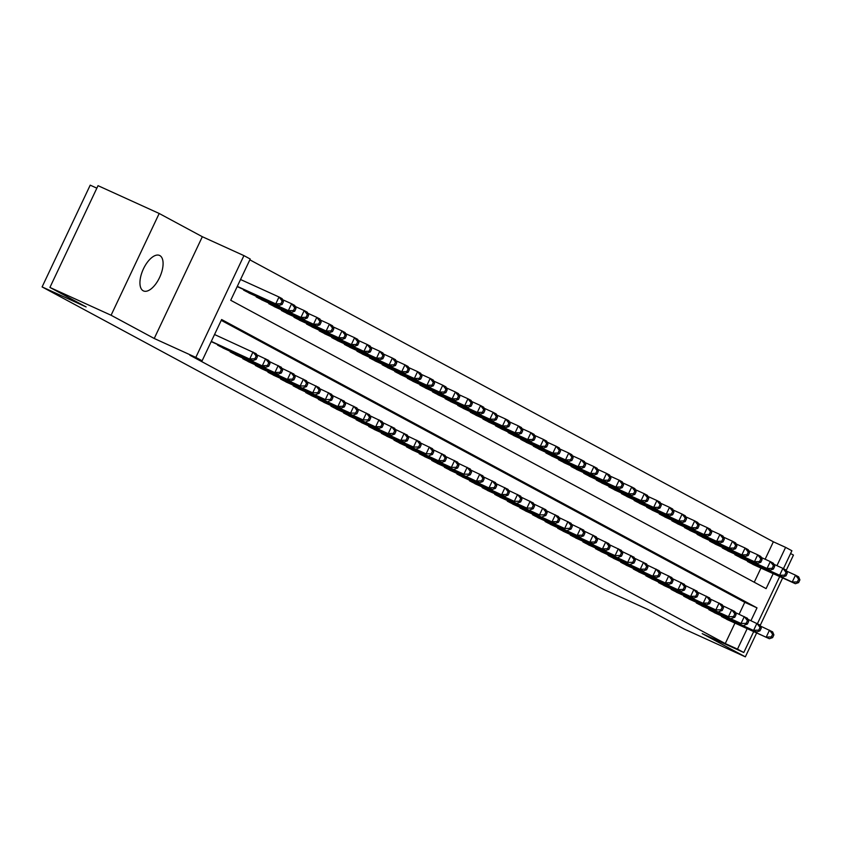 <?xml version="1.0" encoding="UTF-8"?>
<svg xmlns="http://www.w3.org/2000/svg" width="842" height="842" viewBox="0 0 842 842"><rect width="100%" height="100%" fill="white"/><g stroke="black" fill="none" stroke-linecap="round" stroke-linejoin="round"><path stroke-width="1.26" d="M159.833 255.579A19.482 9.136 114.4 0 0 159.58 255.452A19.482 9.136 114.4 0 0 143.319 269.114A19.482 9.136 114.4 0 0 143.193 290.785A19.482 9.136 114.4 0 0 143.456 290.911A19.482 9.136 114.4 0 0 159.706 277.25A19.482 9.136 114.4 0 0 159.833 255.579M765.125 559.235L773.366 541.795L785.597 547.363L791.901 550.752L783.428 568.666M786.196 570.434L793.459 555.078L790.585 553.531M96.841 188.166L90.21 185.156L42.1 286.922L603.935 589.516L647.972 609.534L684.188 629.037L745.349 656.844L756.642 632.952M42.1 286.922L86.137 306.941L49.92 287.438L98.03 185.672L159.191 213.479L111.081 315.245L154.233 338.484L195.818 357.397L243.927 255.621L250.221 259.02L230.719 300.278L766.104 588.621L773.188 573.634M154.233 338.484L202.333 236.718L159.191 213.479M202.333 236.718L243.927 255.621M773.366 541.795L249.842 259.831M760.189 625.448L782.65 577.938M49.92 287.438L111.081 315.245M721.699 615.997L721.468 616.502L729.088 620.417M709.101 609.219L708.869 609.713L716.5 613.639M696.502 602.43L696.271 602.935L703.901 606.85M683.904 595.652L683.672 596.147L691.303 600.062M671.306 588.863L671.074 589.368L678.705 593.284M658.718 582.075L658.476 582.58L666.106 586.495M646.119 575.297L645.877 575.791L653.508 579.717M633.521 568.508L633.279 569.013L640.909 572.928M620.922 561.73L620.691 562.224L628.311 566.14M608.324 554.941L608.092 555.436L615.723 559.362M595.726 548.153L595.494 548.658L603.125 552.573M583.127 541.374L582.896 541.869L590.526 545.795M570.529 534.586L570.297 535.091L577.928 539.006M557.941 527.797L557.699 528.302L565.329 532.218M545.342 521.019L545.1 521.514L552.731 525.44M532.744 514.23L532.502 514.736L540.132 518.651M520.145 507.452L519.914 507.947L527.534 511.862M507.547 500.664L507.316 501.169L514.946 505.084M494.949 493.875L494.717 494.38L502.348 498.296M482.35 487.097L482.119 487.592L489.749 491.517M469.752 480.308L469.52 480.814L477.151 484.729M457.164 473.53L456.922 474.025L464.552 477.94M444.565 466.742L444.323 467.236L451.954 471.162M431.967 459.953L431.725 460.458L439.356 464.374M419.369 453.175L419.137 453.67L426.757 457.595M406.77 446.386L406.539 446.892L414.169 450.807M394.172 439.598L393.94 440.103L401.571 444.018M381.573 432.82L381.342 433.314L388.972 437.24M368.975 426.031L368.743 426.536L376.374 430.451M356.387 419.253L356.145 419.748L363.776 423.663M343.789 412.464L343.547 412.969L351.177 416.885M331.19 405.676L330.948 406.181L338.579 410.096M318.592 398.897L318.35 399.392L325.98 403.318M305.993 392.109L305.762 392.614L313.392 396.529M293.395 385.331L293.163 385.825L300.794 389.741M280.796 378.542L280.565 379.047L288.196 382.963M268.198 371.754L267.966 372.259L275.597 376.174M255.61 364.975L255.368 365.47L262.999 369.396M243.012 358.187L242.77 358.692L250.4 362.607M230.413 351.409L230.171 351.903L237.802 355.819M217.815 344.62L217.573 345.115L225.203 349.041M754.253 582.232L760.947 568.076M237.16 286.648L238.612 287.248M243.822 289.606L243.58 290.111L251.211 294.026M256.41 296.395L256.178 296.889L263.809 300.815M269.008 303.183L268.777 303.678L276.408 307.593M281.607 309.961L281.375 310.466L289.006 314.382M294.205 316.75L293.974 317.245L301.604 321.17M306.804 323.528L306.562 324.033L314.192 327.948M319.402 330.317L319.16 330.822L326.791 334.737M332.001 337.105L331.759 337.6L339.389 341.515M344.599 343.883L344.357 344.389L351.988 348.304M357.187 350.672L356.955 351.167L364.586 355.092M369.785 357.45L369.554 357.955L377.184 361.871M382.384 364.239L382.152 364.744L389.783 368.659M394.982 371.027L394.751 371.522L402.381 375.448M407.581 377.805L407.339 378.311L414.969 382.226M420.179 384.594L419.937 385.089L427.568 389.015M432.777 391.383L432.535 391.877L440.166 395.793M445.376 398.161L445.134 398.666L452.764 402.581M457.964 404.949L457.732 405.444L465.363 409.37M470.562 411.727L470.331 412.233L477.961 416.148M483.161 418.516L482.929 419.021L490.56 422.937M495.759 425.305L495.528 425.799L503.158 429.715M508.358 432.083L508.115 432.588L515.746 436.503M520.956 438.871L520.714 439.366L528.344 443.292M533.554 445.65L533.312 446.155L540.943 450.07M546.153 452.438L545.911 452.943L553.541 456.859M558.741 459.227L558.509 459.721L566.14 463.647M571.339 466.005L571.108 466.51L578.738 470.425M583.938 472.794L583.706 473.288L591.337 477.214M596.536 479.582L596.304 480.077L603.935 483.992M609.134 486.36L608.892 486.865L616.523 490.781M621.733 493.149L621.491 493.644L629.121 497.569M634.331 499.927L634.089 500.432L641.72 504.347M646.93 506.716L646.688 507.21L654.318 511.136M659.518 513.504L659.286 513.999L666.917 517.914M672.116 520.282L671.884 520.788L679.515 524.703M684.714 527.071L684.483 527.566L692.113 531.491M697.313 533.849L697.081 534.354L704.712 538.27M709.911 540.638L709.669 541.143L717.3 545.058M722.51 547.426L722.268 547.921L729.898 551.836M735.108 554.204L734.866 554.71L742.497 558.625M747.707 560.993L747.464 561.488L755.095 565.414M750.948 620.68L757 607.871L221.625 319.528L202.122 360.786L189.882 355.219L725.267 643.562L734.95 623.08M739.118 614.25L744.77 602.314L221.235 320.349M211.163 341.663L212.616 342.252M753.685 631.605L743.791 652.518L702.207 633.616L745.349 656.844M743.791 652.518L737.497 649.129L747.18 628.648M725.267 643.562L737.497 649.129M202.122 360.786L195.818 357.397M779.681 576.591L757.432 623.669M776.945 565.666L785.597 547.363M744.77 602.314L757 607.871M211.289 341.389L252.905 360.576L211.184 341.61M214.542 334.516L256.157 353.693L257.42 356.692L256.157 356.019L254.852 358.766L256.115 359.45L257.42 356.692M254.852 358.766L249.758 358.881L253.01 351.998L256.157 356.019M252.905 360.576L256.115 359.45M237.191 286.596L278.902 305.562L275.755 303.867L279.007 296.994L240.538 279.502M282.154 301.004L279.007 296.994L282.154 298.689L283.417 301.689L282.154 301.004L280.86 303.762L282.123 304.436L283.417 301.689M280.86 303.762L275.755 303.867L237.286 286.375M282.123 304.436L278.902 305.562M219.783 346.304L265.504 367.354L222.93 347.999M256.568 354.682L268.756 360.481L270.008 363.481L268.756 362.807L267.451 365.554L268.714 366.228L270.008 363.481M267.451 365.554L262.357 365.66L265.598 358.787L268.756 362.807M265.504 367.354L268.714 366.228M232.381 353.093L278.102 374.143L235.528 354.787M269.166 361.46L281.344 367.27L282.607 370.269L281.354 369.585L280.049 372.343L281.312 373.017L282.607 370.269M280.049 372.343L274.945 372.448L278.197 365.565L281.354 369.585M278.102 374.143L281.312 373.017M244.98 359.871L290.7 380.931L248.127 361.576M281.765 368.249L293.942 374.048L295.205 377.048L293.942 376.374L292.648 379.121L293.911 379.805L295.205 377.048M292.648 379.121L287.543 379.226L290.795 372.353L293.942 376.374M290.7 380.931L293.911 379.805M257.578 366.659L300.141 386.015L260.725 368.354M294.353 375.027L306.541 380.837L307.804 383.836L306.541 383.152L305.246 385.91L306.499 386.583L307.804 383.836M305.246 385.91L300.141 386.015L303.394 379.142L306.541 383.152M303.288 387.709L306.499 386.583M248.937 292.995L291.5 312.35L288.353 310.656L291.606 303.773L282.565 299.668M294.753 307.793L291.606 303.773L294.753 305.467L296.016 308.467L294.753 307.793L293.458 310.54L294.711 311.224L296.016 308.467M293.458 310.54L288.353 310.656L245.79 291.3M294.711 311.224L291.5 312.35M261.536 299.773L304.099 319.129L300.952 317.434L304.204 310.561L295.163 306.456M307.351 314.582L304.204 310.561L307.351 312.256L308.614 315.255L307.351 314.582L306.056 317.329L307.309 318.002L308.614 315.255M306.056 317.329L300.952 317.434L258.378 298.079M307.309 318.002L304.099 319.129M274.134 306.562L316.697 325.917L313.55 324.223L316.803 317.35L307.762 313.235M319.949 321.36L316.803 317.35L319.949 319.044L321.212 322.044L319.949 321.36L318.655 324.117L319.907 324.791L321.212 322.044M318.655 324.117L313.55 324.223L270.977 304.867M319.907 324.791L316.697 325.917M286.722 313.35L329.296 332.706L326.149 331.001L329.401 324.128L320.36 320.023M332.548 328.148L329.401 324.128L332.548 325.822L333.811 328.822L332.548 328.148L331.243 330.895L332.506 331.58L333.811 328.822M331.243 330.895L326.149 331.001L283.575 311.656M332.506 331.58L329.296 332.706M270.166 373.448L312.74 392.804L273.324 375.143M306.951 381.815L319.139 387.615L320.402 390.625L319.139 389.941L317.844 392.688L319.097 393.372L320.402 390.625M317.844 392.688L312.74 392.804L315.992 385.92L319.139 389.941M315.887 394.498L319.097 393.372M299.32 320.128L341.894 339.484L338.747 337.789L341.989 330.917L332.958 326.801M345.146 334.927L341.989 330.917L345.146 332.611L346.399 335.611L345.146 334.927L343.841 337.684L345.104 338.358L346.399 335.611M343.841 337.684L338.747 337.789L296.173 318.434M345.104 338.358L341.894 339.484M282.765 380.226L325.338 399.582L285.922 381.921M319.55 388.604L331.737 394.403L333 397.403L331.737 396.729L330.443 399.476L331.695 400.15L333 397.403M330.443 399.476L325.338 399.582L328.59 392.709L331.737 396.729M328.485 401.276L331.695 400.15M311.919 326.917L354.493 346.272L351.346 344.578L354.587 337.695L345.557 333.59M357.745 341.715L354.587 337.695L357.745 339.4L358.997 342.399L357.745 341.715L356.44 344.462L357.703 345.146L358.997 342.399M356.44 344.462L351.346 344.578L308.772 325.223M357.703 345.146L354.493 346.272M295.363 387.015L341.084 408.065L298.51 388.709M332.148 395.382L344.336 401.192L345.599 404.192L344.336 403.507L343.031 406.265L344.294 406.939L345.599 404.192M343.031 406.265L337.937 406.37L341.189 399.497L344.336 403.507M341.084 408.065L344.294 406.939M324.517 333.706L367.091 353.051L363.933 351.356L367.186 344.483L358.155 340.378M370.343 348.504L367.186 344.483L370.333 346.178L371.596 349.177L370.343 348.504L369.038 351.251L370.301 351.924L371.596 349.177M369.038 351.251L363.933 351.356L321.37 332.001M370.301 351.924L367.091 353.051M307.962 393.803L350.535 413.148L311.108 395.498M344.746 402.171L356.934 407.97L358.197 410.97L356.934 410.296L355.629 413.043L356.892 413.727L358.197 410.97M355.629 413.043L350.535 413.148L353.787 406.276L356.934 410.296M353.682 414.853L356.892 413.727M337.116 340.484L379.689 359.839L376.532 358.145L379.784 351.272L370.754 347.157M382.931 355.282L379.784 351.272L382.931 352.966L384.194 355.966L382.931 355.282L381.637 358.039L382.899 358.713L384.194 355.966M381.637 358.039L376.532 358.145L333.969 338.789M382.899 358.713L379.689 359.839M320.56 400.582L363.134 419.937L323.707 402.276M357.345 408.949L369.533 414.759L370.785 417.758L369.533 417.074L368.228 419.832L369.491 420.505L370.785 417.758M368.228 419.832L363.134 419.937L366.375 413.064L369.533 417.074M366.281 421.632L369.491 420.505M349.714 347.272L392.277 366.628L389.13 364.933L392.383 358.05L383.342 353.945M395.529 362.071L392.383 358.05L395.529 359.745L396.793 362.744L395.529 362.071L394.235 364.818L395.487 365.502L396.793 362.744M394.235 364.818L389.13 364.933L346.567 345.578M395.487 365.502L392.277 366.628M333.158 407.37L378.879 428.42L336.305 409.065M369.943 415.738L382.121 421.547L383.384 424.547L382.131 423.863L380.826 426.61L382.089 427.294L383.384 424.547M380.826 426.61L375.721 426.726L378.974 419.842L382.131 423.863M378.879 428.42L382.089 427.294M362.313 354.05L404.876 373.406L401.729 371.711L404.981 364.839L395.94 360.723M408.128 368.859L404.981 364.839L408.128 366.533L409.391 369.533L408.128 368.859L406.833 371.606L408.086 372.28L409.391 369.533M406.833 371.606L401.729 371.711L359.155 352.356M408.086 372.28L404.876 373.406M345.757 414.148L391.477 435.198L348.904 415.853M382.542 422.526L394.719 428.325L395.982 431.325L394.719 430.651L393.425 433.398L394.688 434.083L395.982 431.325M393.425 433.398L388.32 433.504L391.572 426.631L394.719 430.651M391.477 435.198L394.688 434.083M374.911 360.839L417.474 380.195L414.327 378.5L417.579 371.617L408.538 367.512M420.726 375.637L417.579 371.617L420.726 373.322L421.989 376.321L420.726 375.637L419.432 378.384L420.684 379.068L421.989 376.321M419.432 378.384L414.327 378.5L371.754 359.145M420.684 379.068L417.474 380.195M358.355 420.937L404.065 441.987L361.502 422.631M395.13 429.304L407.317 435.114L408.58 438.114L407.317 437.43L406.023 440.187L407.275 440.861L408.58 438.114M406.023 440.187L400.918 440.292L404.171 433.42L407.317 437.43M404.065 441.987L407.275 440.861M387.499 367.628L430.073 386.983L426.926 385.278L430.178 378.405L421.137 374.301M433.325 382.426L430.178 378.405L433.325 380.1L434.588 383.099L433.325 382.426L432.02 385.173L433.283 385.857L434.588 383.099M432.02 385.173L426.926 385.278L384.352 365.923M433.283 385.857L430.073 386.983M400.097 374.406L442.671 393.761L439.524 392.067L442.766 385.194L433.735 381.079M445.923 389.204L442.766 385.194L445.923 386.888L447.176 389.888L445.923 389.204L444.618 391.962L445.881 392.635L447.176 389.888M444.618 391.962L439.524 392.067L396.95 372.711M445.881 392.635L442.671 393.761M412.696 381.194L455.269 400.55L452.122 398.855L455.364 391.972L446.334 387.867M458.522 395.993L455.364 391.972L458.522 393.667L459.774 396.666L458.522 395.993L457.217 398.74L458.48 399.424L459.774 396.666M457.217 398.74L452.122 398.855L409.549 379.5M458.48 399.424L455.269 400.55M370.943 427.725L413.517 447.081L374.101 429.42M407.728 436.093L419.916 441.892L421.179 444.892L419.916 444.218L418.621 446.965L419.874 447.649L421.179 444.892M418.621 446.965L413.517 447.081L416.769 440.198L419.916 444.218M416.664 448.775L419.874 447.649M383.542 434.504L426.115 453.859L386.699 436.198M420.326 442.871L432.514 448.681L433.777 451.68L432.514 451.007L431.22 453.754L432.472 454.427L433.777 451.68M431.22 453.754L426.115 453.859L429.367 446.986L432.514 451.007M429.262 455.554L432.472 454.427M396.14 441.292L441.861 462.342L399.287 442.987M432.925 449.66L445.113 455.469L446.376 458.469L445.113 457.785L443.808 460.542L445.071 461.216L446.376 458.469M443.808 460.542L438.714 460.648L441.966 453.764L445.113 457.785M441.861 462.342L445.071 461.216M425.294 387.973L467.868 407.328L464.71 405.633L467.963 398.761L458.932 394.656M471.12 402.781L467.963 398.761L471.11 400.455L472.373 403.455L471.12 402.781L469.815 405.528L471.078 406.202L472.373 403.455M469.815 405.528L464.71 405.633L422.147 386.278M471.078 406.202L467.868 407.328M408.738 448.07L451.312 467.426L411.885 449.775M445.523 456.448L457.711 462.247L458.974 465.247L457.711 464.573L456.406 467.321L457.669 468.005L458.974 465.247M456.406 467.321L451.312 467.426L454.564 460.553L457.711 464.573M454.459 469.131L457.669 468.005M437.893 394.761L480.466 414.117L477.309 412.422L480.561 405.539L471.531 401.434M483.708 409.559L480.561 405.539L483.708 407.244L484.971 410.243L483.708 409.559L482.413 412.317L483.676 412.99L484.971 410.243M482.413 412.317L477.309 412.422L434.746 393.067M483.676 412.99L480.466 414.117M421.337 454.859L463.91 474.214L424.484 456.553M458.122 463.226L470.31 469.036L471.562 472.036L470.31 471.352L469.005 474.109L470.268 474.783L471.562 472.036M469.005 474.109L463.91 474.214L467.152 467.342L470.31 471.352M467.057 475.909L470.268 474.783M450.491 401.55L493.054 420.905L489.907 419.2L493.159 412.327L484.118 408.223M496.306 416.348L493.159 412.327L496.306 414.022L497.569 417.022L496.306 416.348L495.012 419.095L496.264 419.779L497.569 417.022M495.012 419.095L489.907 419.2L447.344 399.845M496.264 419.779L493.054 420.905M433.935 461.648L479.656 482.698L437.082 463.342M470.72 470.015L482.898 475.814L484.161 478.814L482.908 478.14L481.603 480.887L482.866 481.571L484.161 478.814M481.603 480.887L476.498 481.003L479.751 474.12L482.908 478.14M479.656 482.698L482.866 481.571M463.089 408.328L505.653 427.683L502.506 425.989L505.758 419.116L496.717 415.001M508.905 423.126L505.758 419.116L508.905 420.811L510.168 423.81L508.905 423.126L507.61 425.884L508.863 426.557L510.168 423.81M507.61 425.884L502.506 425.989L459.932 406.633M508.863 426.557L505.653 427.683M446.534 468.426L492.254 489.476L449.681 470.12M483.319 476.804L495.496 482.603L496.759 485.602L495.496 484.929L494.201 487.676L495.464 488.349L496.759 485.602M494.201 487.676L489.097 487.781L492.349 480.908L495.496 484.929M492.254 489.476L495.464 488.349M475.688 415.117L518.251 434.472L515.104 432.777L518.356 425.894L509.315 421.789M521.503 429.915L518.356 425.894L521.503 427.589L522.766 430.599L521.503 429.915L520.209 432.662L521.461 433.346L522.766 430.599M520.209 432.662L515.104 432.777L472.53 413.422M521.461 433.346L518.251 434.472M459.132 475.214L504.842 496.264L462.279 476.909M495.906 483.582L508.094 489.391L509.357 492.391L508.094 491.707L506.8 494.464L508.052 495.138L509.357 492.391M506.8 494.464L501.695 494.57L504.947 487.697L508.094 491.707M504.842 496.264L508.052 495.138M488.276 421.895L530.849 441.25L527.702 439.556L530.955 432.683L521.914 428.578M534.102 436.703L530.955 432.683L534.102 434.377L535.365 437.377L534.102 436.703L532.797 439.45L534.06 440.124L535.365 437.377M532.797 439.45L527.702 439.556L485.129 420.2M534.06 440.124L530.849 441.25M471.72 482.003L514.294 501.348L474.877 483.697M508.505 490.37L520.693 496.17L521.956 499.169L520.693 498.496L519.398 501.243L520.651 501.927L521.956 499.169M519.398 501.243L514.294 501.348L517.546 494.475L520.693 498.496M517.441 503.053L520.651 501.927M500.874 428.683L543.448 448.039L540.301 446.344L543.543 439.471L534.512 435.356M546.7 443.481L543.543 439.471L546.7 441.166L547.953 444.166L546.7 443.481L545.395 446.239L546.658 446.913L547.953 444.166M545.395 446.239L540.301 446.344L497.727 426.989M546.658 446.913L543.448 448.039M484.318 488.781L526.892 508.136L487.476 490.476M521.103 497.148L533.291 502.958L534.554 505.958L533.291 505.274L531.997 508.031L533.249 508.705L534.554 505.958M531.997 508.031L526.892 508.136L530.144 501.264L533.291 505.274M530.039 509.831L533.249 508.705M513.473 435.472L556.046 454.827L552.899 453.122L556.141 446.249L547.111 442.145M559.298 450.27L556.141 446.249L559.298 447.944L560.551 450.944L559.298 450.27L557.993 453.017L559.256 453.701L560.551 450.944M557.993 453.017L552.899 453.122L510.326 433.777M559.256 453.701L556.046 454.827M496.917 495.57L539.49 514.925L500.064 497.264M533.702 503.937L545.89 509.747L547.153 512.746L545.89 512.062L544.585 514.809L545.848 515.493L547.153 512.746M544.585 514.809L539.49 514.925L542.743 508.042L545.89 512.062M542.637 516.62L545.848 515.493M509.515 502.348L555.236 523.398L512.662 504.053M546.3 510.726L558.488 516.525L559.751 519.525L558.488 518.851L557.183 521.598L558.446 522.272L559.751 519.525M557.183 521.598L552.089 521.703L555.341 514.83L558.488 518.851M555.236 523.398L558.446 522.272M522.114 509.136L564.687 528.492L525.261 510.831M558.899 517.504L571.087 523.314L572.339 526.313L571.087 525.629L569.781 528.387L571.044 529.06L572.339 526.313M569.781 528.387L564.687 528.492L567.929 521.619L571.087 525.629M567.834 530.186L571.044 529.06M526.071 442.25L568.645 461.605L565.487 459.911L568.739 453.038L559.709 448.923M571.897 457.059L568.739 453.038L571.886 454.733L573.149 457.732L571.897 457.059L570.592 459.806L571.855 460.479L573.149 457.732M570.592 459.806L565.487 459.911L522.924 440.555M571.855 460.479L568.645 461.605M538.669 449.039L581.243 468.394L578.086 466.7L581.338 459.816L572.307 455.711M584.485 463.837L581.338 459.816L584.485 461.521L585.748 464.521L584.485 463.837L583.19 466.584L584.453 467.268L585.748 464.521M583.19 466.584L578.086 466.7L535.523 447.344M584.453 467.268L581.243 468.394M551.268 455.827L593.831 475.172L590.684 473.478L593.936 466.605L584.895 462.5M597.083 470.625L593.936 466.605L597.083 468.299L598.346 471.299L597.083 470.625L595.789 473.372L597.041 474.057L598.346 471.299M595.789 473.372L590.684 473.478L548.121 454.122M597.041 474.057L593.831 475.172M534.712 515.925L580.433 536.975L537.859 517.62M571.497 524.292L583.685 530.092L584.937 533.091L583.685 532.418L582.38 535.165L583.643 535.849L584.937 533.091M582.38 535.165L577.275 535.28L580.527 528.397L583.685 532.418M580.433 536.975L583.643 535.849M563.866 462.605L606.429 481.961L603.282 480.266L606.535 473.393L597.494 469.278M609.682 477.403L606.535 473.393L609.682 475.088L610.945 478.088L609.682 477.403L608.387 480.161L609.64 480.835L610.945 478.088M608.387 480.161L603.282 480.266L560.709 460.911M609.64 480.835L606.429 481.961M547.311 522.703L593.031 543.753L550.457 524.398M584.095 531.07L596.273 536.88L597.536 539.88L596.273 539.206L594.978 541.953L596.241 542.627L597.536 539.88M594.978 541.953L589.874 542.059L593.126 535.186L596.273 539.206M593.031 543.753L596.241 542.627M576.465 469.394L619.028 488.749L615.881 487.055L619.133 480.172L610.092 476.067M622.28 484.192L619.133 480.172L622.28 481.866L623.543 484.866L622.28 484.192L620.986 486.939L622.238 487.623L623.543 484.866M620.986 486.939L615.881 487.055L573.307 467.699M622.238 487.623L619.028 488.749M559.909 529.492L605.619 550.542L563.056 531.186M596.694 537.859L608.871 543.669L610.134 546.668L608.871 545.984L607.577 548.731L608.829 549.416L610.134 546.668M607.577 548.731L602.472 548.847L605.724 541.964L608.871 545.984M605.619 550.542L608.829 549.416M589.053 476.172L631.626 495.528L628.479 493.833L631.732 486.96L622.691 482.855M634.879 490.981L631.732 486.96L634.879 488.655L636.142 491.654L634.879 490.981L633.573 493.728L634.836 494.401L636.142 491.654M633.573 493.728L628.479 493.833L585.906 474.478M634.836 494.401L631.626 495.528M572.497 536.27L615.07 555.625L575.654 537.975M609.282 544.648L621.47 550.447L622.733 553.447L621.47 552.773L620.175 555.52L621.428 556.204L622.733 553.447M620.175 555.52L615.07 555.625L618.323 548.752L621.47 552.773M618.217 557.33L621.428 556.204M601.651 482.961L644.225 502.316L641.078 500.622L644.319 493.738L635.289 489.634M647.477 497.759L644.319 493.738L647.477 495.443L648.729 498.443L647.477 497.759L646.172 500.516L647.435 501.19L648.729 498.443M646.172 500.516L641.078 500.622L598.504 481.266M647.435 501.19L644.225 502.316M585.095 543.058L627.669 562.414L588.253 544.753M621.88 551.426L634.068 557.236L635.331 560.235L634.068 559.551L632.774 562.309L634.026 562.982L635.331 560.235M632.774 562.309L627.669 562.414L630.921 555.541L634.068 559.551M630.816 564.108L634.026 562.982M597.694 549.847L643.414 570.897L600.841 551.542M634.479 558.214L646.667 564.014L647.93 567.013L646.667 566.34L645.361 569.087L646.624 569.771L647.93 567.013M645.361 569.087L640.267 569.203L643.52 562.319L646.667 566.34M643.414 570.897L646.624 569.771M610.292 556.625L656.013 577.675L613.439 558.32M647.077 565.003L659.265 570.802L660.528 573.802L659.265 573.128L657.96 575.875L659.223 576.549L660.528 573.802M657.96 575.875L652.866 575.981L656.118 569.108L659.265 573.128M656.013 577.675L659.223 576.549M614.25 489.749L656.823 509.105L653.676 507.4L656.918 500.527L647.887 496.422M660.075 504.547L656.918 500.527L660.075 502.221L661.328 505.221L660.075 504.547L658.77 507.294L660.033 507.979L661.328 505.221M658.77 507.294L653.676 507.4L611.103 488.044M660.033 507.979L656.823 509.105M626.848 496.527L669.422 515.883L666.264 514.188L669.516 507.316L660.486 503.2M672.674 511.326L669.516 507.316L672.663 509.01L673.926 512.01L672.674 511.326L671.369 514.083L672.632 514.757L673.926 512.01M671.369 514.083L666.264 514.188L623.701 494.833M672.632 514.757L669.422 515.883M639.446 503.316L682.02 522.672L678.862 520.977L682.115 514.094L673.084 509.989M685.262 518.114L682.115 514.094L685.262 515.788L686.525 518.788L685.262 518.114L683.967 520.861L685.23 521.545L686.525 518.788M683.967 520.861L678.862 520.977L636.299 501.622M685.23 521.545L682.02 522.672M622.891 563.414L668.611 584.464L626.038 565.108M659.675 571.781L671.863 577.591L673.116 580.591L671.863 579.906L670.558 582.664L671.821 583.338L673.116 580.591M670.558 582.664L665.464 582.769L668.706 575.886L671.863 579.906M668.611 584.464L671.821 583.338M652.045 510.094L694.608 529.45L691.461 527.755L694.713 520.882L685.672 516.778M697.86 524.903L694.713 520.882L697.86 522.577L699.123 525.576L697.86 524.903L696.566 527.65L697.818 528.323L699.123 525.576M696.566 527.65L691.461 527.755L648.898 508.4M697.818 528.323L694.608 529.45M635.489 570.192L681.21 591.252L638.636 571.897M672.274 578.57L684.462 584.369L685.714 587.369L684.462 586.695L683.157 589.442L684.42 590.126L685.714 587.369M683.157 589.442L678.052 589.547L681.304 582.675L684.462 586.695M681.21 591.252L684.42 590.126M664.643 516.883L707.206 536.238L704.059 534.544L707.312 527.671L698.271 523.556M710.459 531.681L707.312 527.671L710.459 529.365L711.722 532.365L710.459 531.681L709.164 534.438L710.416 535.112L711.722 532.365M709.164 534.438L704.059 534.544L661.486 515.188M710.416 535.112L707.206 536.238M648.087 576.981L693.808 598.031L651.234 578.675M684.872 585.348L697.05 591.158L698.313 594.157L697.05 593.473L695.755 596.231L697.018 596.904L698.313 594.157M695.755 596.231L690.651 596.336L693.903 589.463L697.05 593.473M693.808 598.031L697.018 596.904M677.242 523.671L719.805 543.027L716.658 541.322L719.91 534.449L710.869 530.344M723.057 538.47L719.91 534.449L723.057 536.144L724.32 539.143L723.057 538.47L721.762 541.217L723.015 541.901L724.32 539.143M721.762 541.217L716.658 541.322L674.084 521.977M723.015 541.901L719.805 543.027M660.686 583.769L706.396 604.819L663.833 585.464M697.471 592.137L709.648 597.936L710.911 600.946L709.648 600.262L708.354 603.009L709.617 603.693L710.911 600.946M708.354 603.009L703.249 603.125L706.501 596.241L709.648 600.262M706.396 604.819L709.617 603.693M689.83 530.449L732.403 549.805L729.256 548.11L732.508 541.238L723.467 537.122M735.655 545.248L732.508 541.238L735.655 542.932L736.918 545.932L735.655 545.248L734.35 548.005L735.613 548.679L736.918 545.932M734.35 548.005L729.256 548.11L686.683 528.755M735.613 548.679L732.403 549.805M673.274 590.547L715.847 609.903L676.431 592.242M710.059 598.925L722.247 604.724L723.51 607.724L722.247 607.05L720.952 609.797L722.204 610.471L723.51 607.724M720.952 609.797L715.847 609.903L719.1 603.03L722.247 607.05M718.994 611.597L722.204 610.471M702.428 537.238L745.002 556.594L741.855 554.899L745.107 548.016L736.066 543.911M748.254 552.036L745.107 548.016L748.254 549.721L749.506 552.72L748.254 552.036L746.949 554.783L748.212 555.467L749.506 552.72M746.949 554.783L741.855 554.899L699.281 535.544M748.212 555.467L745.002 556.594M685.872 597.336L728.446 616.691L689.03 599.03M722.657 605.703L734.845 611.513L736.108 614.513L734.845 613.829L733.55 616.586L734.803 617.26L736.108 614.513M733.55 616.586L728.446 616.691L731.698 609.818L734.845 613.829M731.593 618.386L734.803 617.26M715.026 544.027L757.6 563.372L754.453 561.677L757.695 554.804L748.664 550.7M760.852 558.825L757.695 554.804L760.852 556.499L762.105 559.498L760.852 558.825L759.547 561.572L760.81 562.245L762.105 559.498M759.547 561.572L754.453 561.677L711.879 542.322M760.81 562.245L757.6 563.372M698.471 604.124L741.044 623.469L701.618 605.819M735.255 612.492L747.443 618.291L748.706 621.291L747.443 620.617L746.138 623.364L747.401 624.048L748.706 621.291M746.138 623.364L741.044 623.469L744.296 616.597L747.443 620.617M744.191 625.174L747.401 624.048M727.625 550.805L770.198 570.16L767.041 568.466L770.293 561.593L761.263 557.478M773.451 565.603L770.293 561.593L773.44 563.287L774.703 566.287L773.451 565.603L772.146 568.361L773.409 569.034L774.703 566.287M772.146 568.361L767.041 568.466L724.478 549.11M773.409 569.034L770.198 570.16M711.069 610.903L756.79 631.953L714.216 612.597M747.854 619.27L760.042 625.08L761.305 628.079L760.042 627.406L758.737 630.153L760 630.826L761.305 628.079M758.737 630.153L753.643 630.258L756.895 623.385L760.042 627.406M756.79 631.953L760 630.826M740.223 557.593L782.797 576.949L779.639 575.254L782.892 568.371L773.861 564.266M786.039 572.392L782.892 568.371L786.039 570.066L787.302 573.065L786.039 572.392L784.744 575.139L786.007 575.823L787.302 573.065M784.744 575.139L779.639 575.254L737.076 555.899M786.007 575.823L782.797 576.949M723.667 617.691L769.388 638.741L726.814 619.386M760.452 626.059L772.64 631.868L773.893 634.868L772.64 634.184L771.335 636.931L772.598 637.615L773.893 634.868M771.335 636.931L766.241 637.047L769.483 630.163L772.64 634.184M769.388 638.741L772.598 637.615M752.822 564.372L795.385 583.727L792.238 582.033L795.49 575.16L786.449 571.044M798.637 579.18L795.49 575.16L798.637 576.854L799.9 579.854L798.637 579.18L797.342 581.927L798.595 582.601L799.9 579.854M797.342 581.927L792.238 582.033L749.675 562.677M798.595 582.601L795.385 583.727M230.487 352.072L230.729 351.546M244.138 289.753L243.885 290.279M269.335 303.32L269.082 303.846M281.933 310.109L281.681 310.635M268.272 372.427L268.524 371.901M307.12 323.675L306.877 324.202M293.469 385.994L293.721 385.468M306.067 392.782L306.309 392.256M332.316 337.242L332.074 337.768M344.915 344.031L344.662 344.557M331.264 406.349L331.506 405.823M370.112 357.597L369.859 358.124M356.45 419.916L356.703 419.39M395.298 371.164L395.056 371.69M407.896 377.953L407.654 378.479M369.049 426.705L369.301 426.178M394.245 440.271L394.498 439.745M433.093 391.519L432.851 392.046M445.692 398.308L445.439 398.834M432.041 460.627L432.283 460.1M470.888 411.875L470.636 412.401M457.238 474.193L457.48 473.667M469.825 480.982L470.078 480.456M496.075 425.442L495.833 425.968M508.673 432.23L508.431 432.756M495.022 494.549L495.275 494.022M520.219 508.115L520.461 507.589M533.87 445.797L533.628 446.323M532.818 514.904L533.06 514.378M559.067 459.364L558.814 459.89M571.665 466.152L571.413 466.678M558.014 528.471L558.257 527.945M596.852 479.719L596.61 480.245M583.201 542.038L583.453 541.511M595.799 548.826L596.052 548.3M634.647 500.074L634.405 500.601M620.996 562.393L621.238 561.867M659.844 513.641L659.591 514.167M672.442 520.43L672.19 520.956M658.791 582.748L659.033 582.222M697.629 533.996L697.387 534.523M683.978 596.315L684.23 595.789M696.576 603.104L696.829 602.577M722.825 547.563L722.583 548.089M735.424 554.352L735.182 554.878M721.773 616.67L722.015 616.144"/></g></svg>
